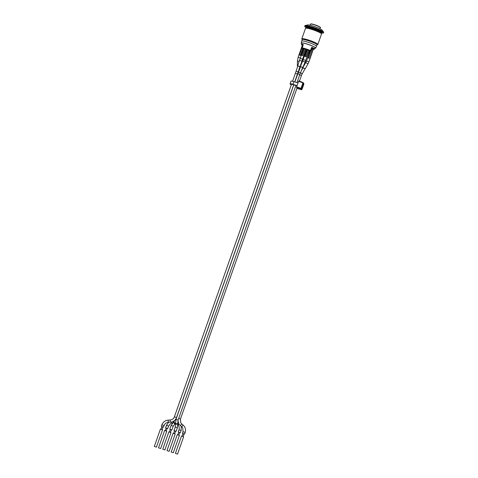<?xml version="1.0" encoding="UTF-8"?>
<svg xmlns="http://www.w3.org/2000/svg" width="478" height="478" viewBox="0 0 478 478"><rect width="100%" height="100%" fill="white"/><g stroke="black" fill="none" stroke-linecap="round" stroke-linejoin="round"><path stroke-width="0.72" d="M305.119 48.929L302.771 55.597L301.833 55.287L304.181 48.619L305.998 49.467L302.598 59.135L300.214 58.322M305.161 49.001L302.813 55.663L301.833 55.287M303.793 48.601L304.163 48.672M303.339 48.672L302.664 48.368L303.357 48.613M297.836 65.886L299.951 66.633M297.866 65.833L299.975 66.556L298.188 71.993L296.067 71.282L295.38 73.301M308.931 51.271L309.798 51.702M309.135 51.397L306.571 57.981M302.472 67.972L302.843 68.115M302.466 67.99L302.831 68.139M297.531 66.806L297.776 66.06M312.672 48.296L309.152 58.298L312.636 48.23L313.514 48.768L308.913 61.823L306.535 61.011M309.152 58.298L308.173 57.922L310.569 51.11L310.318 50.692L311.746 47.28L312.003 47.884L310.73 51.027L312.003 47.884M302.95 67.93L305.095 68.695M301.206 71.013L302.986 67.864L305.137 68.623L302.204 73.815L300.483 72.764M184.006 434.036L182.943 433.66M182.094 436.085L182.99 433.54L184.048 433.91L183.152 436.456M181.198 426.406L181.694 426.818L183.116 425.079L181.789 423.992L180.367 425.581L181.198 426.406M171.351 429.865L170.293 429.489M170.335 429.381L171.393 429.74L170.497 432.285M179.788 432.644L180.361 432.71L181.108 430.576L178.993 429.83C179.519 428.097 179.292 426.675 178.312 425.551A1.123 0.532 137.3 0 1 179.005 424.213L180.367 425.581M180.361 432.71L178.724 432.273M178.772 432.16L179.83 432.524L178.933 435.07M299.82 67.045L300.327 67.273M299.808 67.063L300.315 67.302M167.133 428.473L166.075 428.103M165.221 430.523L166.117 427.977L167.175 428.354L166.278 430.899M171.602 422.014L168.62 422.271L166.469 425.324M176.376 417.575L176.519 417.551C175.45 420.228 173.508 421.781 170.688 422.217L170.27 422.247L170.234 420.037M162.914 427.081L161.857 426.711M161.899 426.603L162.956 426.962L162.06 429.507M300.56 66.723L302.682 67.47M300.59 66.675L302.711 67.398L300.411 72.937L298.35 72.076M175.569 431.252L174.506 430.881M173.657 433.307L174.554 430.762L175.611 431.132L174.715 433.677M175.42 453.377L177.535 454.1L175.42 453.377M177.535 454.1L183.636 436.767L181.526 436.044M171.202 451.991L173.317 452.708L171.202 451.991M173.317 452.708L179.417 435.374L177.308 434.657M166.983 450.599L169.098 451.322L166.983 450.599M169.098 451.322L175.199 433.988L173.09 433.265M162.765 449.206L164.88 449.929L162.765 449.206M164.88 449.929L170.981 432.596L168.871 431.873M158.547 447.82L160.662 448.537L158.547 447.82M160.662 448.537L166.762 431.204L164.653 430.487M154.328 446.428L156.443 447.151L154.328 446.428M156.443 447.151L162.544 429.818L160.435 429.095M305.735 50.22L306.494 50.59M305.92 50.333L303.375 56.924M309.176 50.62L308.376 50.059L306.028 56.727L305.089 56.416L307.396 49.676L308.334 49.987L305.986 56.655L305.048 56.344M306.816 49.706L307.378 49.73M305.878 50.268L303.387 56.882M302.855 48.589L300.447 55.43L299.509 55.119L300.405 55.358L302.801 48.565M303.04 45.063L299.467 55.048M309.093 51.325L306.589 57.94M309.111 58.226L308.173 57.922M311.949 48.003L312.636 48.23M302.425 45.087L302.974 45.105M314.817 48.206A7.415 0.98 -160.6 0 0 315.432 48.039A7.415 0.98 -160.6 0 0 315.402 47.872A7.415 0.98 -160.6 0 0 308.232 44.466A7.415 0.98 -160.6 0 0 301.445 43.116A7.415 0.98 -160.6 0 0 301.815 43.629M323.534 32.761L323.678 32.361A9.984 1.32 -160.6 0 0 323.57 32.044A9.984 1.32 -160.6 0 0 313.275 27.312A9.984 1.32 -160.6 0 0 305.119 25.543A9.984 1.32 -160.6 0 0 304.844 25.728L304.701 26.129A9.984 1.32 19.4 0 1 313.819 27.939A9.984 1.32 19.4 0 1 323.486 32.522A9.984 1.32 19.4 0 1 323.534 32.761L323.032 33.125L321.168 33.036M323.57 32.044L322.047 30.066A7.845 1.04 -160.6 0 0 313.956 26.35A7.845 1.04 -160.6 0 0 307.551 24.964L305.119 25.543M315.42 48.2A7.594 1.004 -160.6 0 0 315.6 48.099A7.845 7.845 0 0 0 316.49 46.324L317.01 44.848A7.845 1.04 -160.6 0 0 308.836 40.881A7.845 1.04 -160.6 0 0 302.21 39.638L301.696 41.108A7.845 7.845 0 0 0 301.277 43.056A7.594 1.004 -160.6 0 0 301.349 43.247M308.89 50.447L309.2 50.537M309.953 50.847L309.529 50.626M309.188 50.513L309.577 50.495M309.236 50.381L308.937 50.31M302.664 48.368L303.781 48.589M302.508 48.457L303.536 48.84L302.18 47.866L303.255 44.484L302.269 48.039A6.638 0.878 19.4 0 1 310.318 50.692L310.437 50.572A6.776 0.896 19.4 0 0 302.216 47.86L303.255 44.484A6.865 0.908 19.4 0 0 301.534 44.502L302.042 42.948M309.893 51.421L309.332 50.782M315.6 48.099L315.6 48.099A7.594 1.004 -160.6 0 0 308.782 44.591A7.594 1.004 -160.6 0 0 301.277 43.056L301.803 43.677A7.546 0.998 19.4 0 1 308.77 44.633A7.546 0.998 19.4 0 1 314.799 48.254L315.6 48.099M302.192 39.704L301.839 38.993A8.485 1.123 19.4 0 1 301.815 38.826L305.502 28.357A8.485 1.123 19.4 0 1 305.687 28.22A8.485 1.123 19.4 0 1 313.879 30.114A8.485 1.123 19.4 0 1 321.455 33.771A8.485 1.123 19.4 0 1 321.515 33.998L317.828 44.46A8.485 1.123 19.4 0 1 317.703 44.579L316.986 44.914M301.815 38.826A8.485 1.123 19.4 0 1 310.198 40.582A8.485 1.123 19.4 0 1 317.828 44.46M293.904 81.636A3.424 0.454 -160.6 0 0 291.018 81.093L290.08 83.764A3.424 0.454 19.4 0 1 292.966 84.301L293.904 81.636L297.973 82.975M291.281 84.905A3.424 0.454 19.4 0 1 290.361 84.295L290.098 83.841A3.424 0.454 19.4 0 1 290.08 83.764M302.801 84.57L303.554 84.994L302.616 87.665L301.863 87.235M296.975 85.801L291.329 84.152M301.809 87.396L302.616 87.665M297.029 85.64L292.966 84.301M302.49 87.444L303.428 84.773M301.929 89.494L301.355 88.478A0.358 0.347 -29.6 0 1 300.919 88.705L301.493 89.721A0.358 0.358 0 0 0 301.935 89.5L302.586 87.653L301.929 89.494A0.358 0.347 150.4 0 1 301.493 89.721L297.059 88.472L296.611 86.835L298.768 80.931L303.064 82.569M301.499 89.727L297.059 88.472M303.859 84.026L303.53 84.953L303.859 84.032A0.358 0.358 0 0 0 303.835 83.74A0.358 0.347 150.4 0 1 303.859 84.026L303.279 83.011A0.358 0.347 -29.6 0 0 303.076 82.575L303.279 83.011L301.355 88.478L296.611 86.835M296.48 87.456L300.919 88.705L302.927 82.843L298.535 81.368M303.835 83.74L303.255 82.724A0.358 0.358 0 0 0 303.07 82.569L298.768 80.931M293.725 84.731L176.519 417.551L174.404 416.828C173.61 418.734 172.2 419.804 170.18 420.007L168.172 420.12M297.424 74.048L295.374 73.277L292.572 81.242M302.598 59.135L301.917 61.124L299.515 60.33L303.59 48.69M306.296 61.578L305.43 61.196M305.562 63.006A1.267 0.305 -155.2 0 0 304.862 62.588M299.24 61.166L297.418 61.381M300.333 57.94L298.129 57.294M308.913 61.823L307.999 63.843L305.8 62.624M302.204 73.815L301.457 75.458L299.73 74.729M296.946 88.269L180.439 419.11L178.712 418.381M183.116 425.079C185.345 427.093 186.026 429.549 185.159 432.441L183.044 431.724M173.95 421.895L175.318 423.645L174.775 424.07L173.412 422.313M174.775 424.07L173.239 426.191L171.124 425.468M175.85 419.768L175.486 419.774M178.24 431.963L178.999 429.853M178.814 423.896A1.123 0.532 137.3 0 0 178.055 425.277A1.123 0.532 137.3 0 0 178.234 425.366M177.882 425.079L178.312 425.551A1.123 0.532 137.3 0 0 178.36 425.593M302.347 62.044A1.267 0.394 -158.5 0 0 301.732 61.692M303.076 60.252L302.317 59.929M171.727 423.185L171.662 422.038M172.749 422.863L171.704 423.203L171.608 422.05M168.567 426.059L166.464 425.3L165.585 427.792M168.65 422.337L168.268 422.361C166.242 422.564 164.838 423.633 164.044 425.563L161.928 424.84M168.268 422.361L168.148 420.114C165.149 420.425 163.076 421.99 161.928 424.817L161.367 426.4M298.153 71.963L294.717 81.905M302.843 67.446L305.095 62.032L302.771 61.065M305.095 62.032L305.723 60.401L303.339 59.589M300.411 72.937L299.831 74.443L297.716 73.726M295.948 85.466L178.103 420.114L175.988 419.391M175.546 423.46A1.123 0.364 172.4 0 0 175.534 423.532A1.123 0.364 172.4 0 0 176.693 423.747A1.123 0.364 172.4 0 0 177.756 423.233L177.81 423.645A1.123 0.364 172.4 0 1 177.147 424.076A1.123 0.364 172.4 0 1 175.91 424.147A1.123 0.364 172.4 0 1 175.587 423.938A1.123 0.364 172.4 0 1 175.599 423.867M177.81 423.645L177.362 427.798L175.247 427.075L175.982 419.367L293.815 84.761M321.335 32.54L321.33 32.582A7.845 1.04 -160.6 0 0 313.156 28.614A7.845 1.04 -160.6 0 0 306.529 27.371L306.553 27.336M321.33 32.582A8.132 1.076 -160.6 0 0 314.381 28.692A8.132 1.076 -160.6 0 0 306.529 27.371L306.308 28.005A7.845 1.04 -160.6 0 0 306.302 28.023L306.308 28.005A7.845 1.04 -160.6 0 1 312.935 29.254A7.845 1.04 -160.6 0 1 321.108 33.221A7.845 1.04 -160.6 0 0 321.108 33.221L321.33 32.582M304.701 26.129L304.862 26.726L306.374 27.826A9.697 1.285 19.4 0 1 310.915 27.36A9.697 1.285 19.4 0 1 323.128 32.701A9.697 1.285 19.4 0 1 321.174 33.03M316.49 46.324A7.845 1.04 -160.6 0 0 308.316 42.357A7.845 1.04 -160.6 0 0 301.696 41.108M302.849 67.81L306.529 60.981L310.055 50.967L309.858 51.397L309.529 50.817M311.764 47.412L310.497 50.608L310.73 51.021L309.505 50.811L310.73 51.027M311.746 47.28A6.865 0.908 19.4 0 1 314.488 49.067L312.749 49.186M311.764 47.465A6.722 0.89 19.4 0 1 313.335 49.27M301.534 44.502L302.305 45.386A6.722 0.89 19.4 0 1 303.177 44.639M305.687 28.22L306.344 28.005A7.929 1.052 19.4 0 1 313.998 29.779A7.929 1.052 19.4 0 1 321.079 33.191L321.455 33.771M320.2 27.407A5.061 0.669 -160.6 0 0 315.653 25.077A5.061 0.669 -160.6 0 0 310.652 24.043M310.007 25.232L310.383 24.157A5.276 0.699 19.4 0 1 315.594 25.25A5.276 0.699 19.4 0 1 320.338 27.664L319.961 28.74M301.642 88.095L302.263 88.352L302.52 87.629M302.15 87.51L301.815 88.4M303.488 84.875L303.249 83.608L301.582 87.988A0.358 0.347 150.4 0 1 301.606 88.275L301.959 88.896A0.358 0.347 -29.6 0 0 301.935 88.609L301.624 88.06M301.959 88.896L302.263 88.352M303.136 84.678L303.166 84.457A0.358 0.347 -29.6 0 0 303.602 84.23M301.773 87.492L302.807 83.829M301.773 87.486L301.606 88.275M302.968 84.104L303.166 84.457L302.873 84.373M291.55 84.14L174.398 416.804M299.515 60.33L297.722 65.761M301.917 61.124L300.112 66.603M302.419 45.057L298.123 57.264L297.412 61.357L297.388 66.024M307.999 63.843L305.275 68.671M301.457 75.458L299.443 81.188M182.459 433.355L183.044 431.694L182.727 428.037L181.694 426.818M185.159 432.441L184.58 434.102M175.665 419.224L171.118 425.444L169.804 429.184M173.239 426.191L171.925 429.931M299.772 67.177L299.766 68.629M178.933 424.1L177.936 420.646M181.789 423.992L180.756 422.767L180.439 419.11M181.108 430.576L181.276 426.394M171.704 423.203L170.509 423.693L168.579 426.047L167.706 428.539M164.044 425.563L163.488 427.147M297.86 65.809L296.055 71.288M306.81 49.682L300.453 66.603M294.812 81.935L300.59 66.651M299.831 74.443L296.946 82.634M175.247 427.051L174.004 430.57M177.362 427.798L176.125 431.311M177.756 423.233L178.103 420.114M161.899 426.591L161.002 429.136M178.772 432.148L177.876 434.693M170.335 429.369L169.439 431.915M175.414 453.353L181.521 436.02M171.196 451.961L177.302 434.627M166.977 450.575L173.084 433.241M162.759 449.183L168.865 431.849M158.541 447.79L164.647 430.457M154.322 446.404L160.429 429.071M309.158 50.632L305.723 60.401M302.18 47.866L302.431 48.392M314.488 49.067L315.074 47.537M310.383 24.157L310.939 23.9C311.877 24.121 310.055 23.332 315.797 25.125C323.63 28.489 319.125 27.132 320.338 27.664"/></g></svg>
